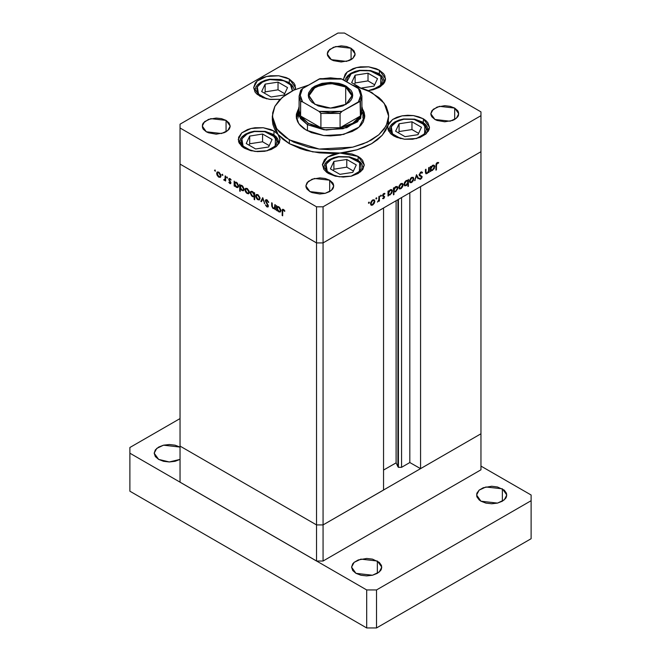 <?xml version="1.0" encoding="UTF-8"?>
<svg xmlns="http://www.w3.org/2000/svg" width="661" height="661" viewBox="0 0 661 661"><rect width="100%" height="100%" fill="white"/><g stroke="black" fill="none" stroke-linecap="round" stroke-linejoin="round"><path stroke-width="0.99" d="M480.985 433.765L323.097 524.925L316.52 524.925L180.015 446.109L180.015 482.191L180.015 164.085L316.52 242.901L316.52 206.819L180.015 128.003L180.015 164.085L316.52 242.901L323.097 242.901L480.985 151.741L480.985 115.658L323.097 206.819L323.097 242.901L480.985 151.741L480.985 433.765L323.097 524.925L316.52 524.925L180.015 446.109L316.52 524.925L316.52 561.007L180.015 482.191L316.52 561.007L316.52 524.925L180.015 446.109L180.015 128.003L316.52 206.819L323.097 206.819L480.985 115.658L480.985 111.866L344.48 33.05L480.985 111.866L480.985 151.741L420.545 186.642L480.985 151.741L480.985 469.847L323.097 561.007L316.52 561.007L323.097 561.007L323.097 524.925L323.097 561.007L480.985 469.847L480.985 433.765L420.545 468.666L420.545 186.642L420.545 468.666L409.853 462.493L401.524 467.302L398.451 467.302L398.451 199.399L398.451 467.302L397.889 466.74L398.451 467.302L401.524 467.302L401.524 197.622L401.524 467.302L409.853 462.493L409.853 192.814L409.853 462.493L420.545 468.666L480.985 433.765M360.41 104.917L360.41 115.964L352.701 123.26L340.068 127.705L320.932 127.705L308.299 123.26L307.472 124.681L300.416 118.583L297.937 111.387L298.094 118.088M296.359 117.989L297.937 113.7L296.351 118.038M306.241 130.143L298.805 123.714L296.194 116.138L298.07 109.668L296.359 114.196L296.359 118.079L297.673 121.888L300.243 125.474L303.977 128.705L311.438 132.605L323.807 135.563L330.5 135.943L340.456 135.092L352.263 131.448L357.023 128.705L360.757 125.474L363.327 121.888L364.806 116.138L359.022 127.143L343.629 134.439L323.807 135.563L306.241 130.143M388.594 121.426L387.875 125.383L388.651 116.138L386.148 125.879L378.852 134.786L367.392 142.09L352.751 147.155L319.156 149.064L289.386 139.876L289.386 143.677L312.694 151.89L339.936 153.063L357.056 149.799L371.614 143.677L382.232 135.265L387.875 125.383L392.675 119.451L402.128 115.84L413.447 115.601L423.337 118.798L423.337 122.599L423.337 118.798L425.94 120.633L427.874 122.723L429.468 127.342L429.063 129.705L425.94 134.059L420.165 137.397L412.621 139.198L404.449 139.198L396.906 137.397L393.733 135.893L387.602 127.342L388.536 123.772L392.675 119.451L396.972 117.27L402.128 115.84L407.754 115.27L413.447 115.601L418.777 116.807L423.337 118.798L429.468 127.342L425.94 134.059L416.546 138.513L404.449 139.198L393.733 135.893L390.668 133.646L387.99 129.655L387.875 125.383L385.718 130.448L382.232 135.265L377.489 139.711L371.614 143.677L364.748 147.064L357.056 149.799L348.719 151.815L339.936 153.063L358.138 156.442L358.138 160.243L358.138 156.442L360.741 158.268L362.674 160.359L364.269 164.986L362.674 169.613L358.138 173.529L351.346 176.148L343.332 177.074L335.325 176.148L328.534 173.529L322.403 164.986L327.377 157.161L339.936 153.063L344.885 152.931L352.057 153.996L358.138 156.442L364.269 164.986L360.741 171.703L351.346 176.148L339.25 176.842L328.534 173.529L326.65 172.281L323.849 169.406L322.419 164.539L324.468 159.747L327.633 156.996L331.962 154.839L339.936 153.063L333.086 153.476L319.37 152.881L306.274 150.452L300.193 148.585L289.386 143.677L283.024 139.314L278.025 134.406L279.975 138.463L279.396 142.66L276.356 146.486L271.225 149.477L264.623 151.27L257.36 151.65L250.312 150.568L244.339 148.155L238.208 139.611L241.736 132.894L251.13 128.449L263.227 127.755L273.943 131.068L273.943 134.869L273.943 131.068L278.025 134.406L274.811 129.589L272.902 124.549L272.349 119.897M371.614 92.4L384.223 103.29L388.651 116.138L388.371 112.849L386.148 106.388L381.785 100.307L378.852 97.481L367.392 90.185L352.214 84.996L371.614 92.4M289.386 79.105L289.386 82.906L289.386 79.105L293.922 83.022L295.112 85.294L295.285 89.417L295.517 87.649L289.386 79.105L278.661 75.792L266.573 76.486L257.179 80.931L253.65 87.649L255.237 83.022L257.179 80.931L262.954 77.601L266.573 76.486L270.498 75.792L278.661 75.792L286.213 77.601L289.386 79.105M259.781 96.192L253.65 87.649L255.237 92.276L257.179 94.366L262.954 97.696L270.498 99.505L280.198 99.29L269.267 99.34L259.781 96.192M379.381 70.19L379.381 73.991L379.381 70.19L383.562 73.635L384.809 75.627L385.429 79.824L384.785 81.906L383.52 83.889L379.307 87.326L373.308 89.722L368.301 90.631L380.645 86.484L385.512 78.733L379.381 70.19L368.664 66.877L356.568 67.571L347.174 72.016L343.646 78.733L345.24 74.106L347.174 72.016L352.949 68.686L356.568 67.571L360.501 66.877L368.664 66.877L376.208 68.686L379.381 70.19M343.786 80.13L343.646 78.733L343.786 80.13M226.062 120.409L226.062 131.803L223.947 132.803L216.197 134.166L208.438 132.803L206.323 131.803L202.241 126.102L204.588 121.632L210.851 118.666L226.062 120.409L229.086 123.02L230.152 126.102L229.879 127.68L229.086 129.192L226.062 131.803L226.062 120.409L230.152 126.102L227.797 130.581L221.534 133.547L206.323 131.803L203.299 129.192L202.506 127.68L202.506 124.532L203.299 123.02L208.438 119.41L216.197 118.046L221.534 118.666L226.062 120.409M454.677 108.065L454.677 119.459L452.562 120.459L444.803 121.822L437.053 120.459L434.938 119.459L430.848 113.758L433.203 109.288L439.466 106.322L454.677 108.065L457.701 110.676L458.494 112.188L458.494 115.336L457.701 116.848L454.677 119.459L454.677 108.065L458.759 113.758L456.412 118.236L450.149 121.203L434.938 119.459L431.914 116.848L431.121 115.336L430.848 113.758L431.914 110.676L437.053 107.065L444.803 105.702L450.149 106.322L454.677 108.065M329.674 180.23L329.674 191.624L325.154 193.376L319.808 193.987L312.058 192.624L309.943 191.624L305.853 185.931L308.208 181.453L314.471 178.487L329.674 180.23L332.706 182.841L333.499 184.353L333.499 187.501L332.706 189.013L329.674 191.624L329.674 180.23L333.764 185.931L331.417 190.401L325.154 193.376L309.943 191.624L306.919 189.013L306.126 187.501L305.853 185.931L306.919 182.841L312.058 179.23L319.808 177.867L325.154 178.487L329.674 180.23M351.057 48.245L351.057 59.639L348.942 60.638L341.192 61.994L333.433 60.638L331.326 59.639L327.236 53.938L329.583 49.468L335.846 46.493L351.057 48.245L354.081 50.856L355.147 53.938L354.874 55.516L352.792 58.416L351.057 59.639L351.057 48.245L355.147 53.938L352.792 58.416L346.529 61.382L331.326 59.639L329.583 58.416L327.501 55.516L327.501 52.368L328.294 50.856L333.433 47.237L341.192 45.882L346.529 46.493L351.057 48.245M274.869 204.613L275.381 204.91L275.381 209.768L274.869 208.587L272.836 208.322L271.737 206.158L271.696 202.778L272.208 203.076L272.398 206.976L273.357 208.083L274.753 207.736L274.869 204.613L274.406 208.165L273.357 208.083L272.266 206.496L272.208 203.076L271.696 202.778L271.696 205.257L273.266 208.628L274.869 208.587L275.381 209.768L275.381 204.91L274.869 204.613M265.342 200.737L265.664 199.87L266.672 199.738L268.597 201.985L268.25 202.406L266.887 200.514L265.871 200.911L268.242 205.389L267.953 207.009L266.714 206.703L265.416 204.844L267.168 206.29L267.854 205.852L265.342 200.737L267.854 205.852L267.011 206.207L265.416 204.844L266.953 206.86L267.994 206.984L268.374 206.125L265.862 201.051L266.127 200.465L266.986 200.572L268.738 202.357L266.986 199.895L265.805 199.762L265.342 200.737L266.904 199.845L265.342 200.737M262.764 197.622L264.755 203.629L262.797 198.961L261.401 201.696L260.847 201.374L262.764 197.622L260.847 201.374L261.401 201.696L262.797 198.961L264.755 203.629L262.764 197.622M260.029 198.457L259.294 199.944L257.402 199.424L255.824 196.953L256.038 194.755L258.063 194.838L259.872 197.399L260.029 198.457L257.856 194.698L256.336 194.516L255.675 195.945L256.253 198.003L257.856 199.729L259.36 199.911L260.029 198.457M249.329 192.285L248.42 193.83L246.272 192.847L245.008 190.261L245.338 188.583L247.363 188.658L249.172 191.227L249.329 192.285L247.148 188.525L245.636 188.335L244.975 189.765L245.553 191.83L247.148 193.549L248.66 193.731L249.329 192.285M234.721 185.386L234.721 186.286L234.201 185.989L234.201 181.131L234.721 182.271L235.952 182.114L237.274 183.006L238.621 185.873L237.638 187.65L235.456 186.559L234.721 185.386L236.423 187.352L238.001 187.509L238.629 186.129L236.44 182.337L234.721 182.271L234.201 181.131L234.201 185.989L234.721 186.286L234.721 185.386M215.048 169.993L215.321 171.158L214.602 170.497L215.048 169.993L214.569 170.265L215.387 171.133L215.048 169.993L214.569 170.265L215.048 169.993M220.989 175.917L220.253 177.404L218.361 176.884L216.783 174.421L216.998 172.215L219.022 172.298L220.832 174.859L220.989 175.917L218.816 172.157L217.295 171.976L216.634 173.405L217.213 175.462L218.816 177.189L220.419 177.313L220.989 175.917M222.501 174.289L222.774 175.462L222.03 174.686L222.501 174.289L222.022 174.57L222.84 175.438L222.501 174.289L222.022 174.57L222.501 174.289M225.12 175.892L225.641 176.19L225.641 181.048L225.12 180.032L224.418 180.362L223.649 179.817L224.988 179.296L225.12 175.892L225.029 179.139L223.649 179.817L225.12 180.032L225.641 181.048L225.641 176.19L225.12 175.892M227.153 176.974L227.417 178.148L226.706 177.487L227.153 176.974L226.673 177.255L227.491 178.123L227.153 176.974L226.673 177.255L227.153 176.974M230.953 182.923L230.102 183.684L228.813 182.271L230.102 183.064L230.441 182.651L228.846 179.941L229.094 178.503L230.144 178.718L231.176 179.957L229.863 179.148L229.26 179.495L230.953 182.923L229.26 179.569L230.003 179.214L231.176 179.957L229.97 178.602L229.094 178.503L228.937 180.164L230.441 182.651L229.888 182.99L228.813 182.271L229.888 183.584L230.953 182.973L229.888 183.584L230.631 183.675L230.953 182.923M240.183 188.501L240.183 191.401L239.662 191.103L239.662 184.287L240.183 185.427L241.414 185.262L242.736 186.162L244.083 189.029L243.099 190.798L240.918 189.69L240.183 188.501L241.885 190.508L243.463 190.665L244.091 189.286L241.901 185.493L240.183 185.427L239.662 184.287L239.662 191.103L240.183 191.401L240.183 188.501M254.13 193.533L254.13 192.632L254.642 192.938L254.642 199.754L254.13 199.457L254.13 196.614L252.899 196.813L251.568 195.92L250.23 193.053L250.478 191.756L251.354 191.26L253.799 192.921L252.428 191.566L250.841 191.417L250.213 192.797L252.411 196.59L254.13 196.614L254.13 199.457L254.642 199.754L254.642 192.938L254.13 192.632L254.13 193.533L254.642 193.235L254.13 193.533M277.083 209.843L277.083 210.743L276.562 210.446L276.562 205.588L277.083 206.728L278.306 206.571L279.636 207.463L280.983 210.33L280 212.107L277.818 211.016L277.083 209.843L278.785 211.809L280.363 211.966L280.991 210.586L278.802 206.794L277.083 206.728L276.562 205.588L276.562 210.446L277.083 210.743L277.083 209.843M283.486 210.099L282.718 210.545L282.685 215.775L282.173 215.478L282.288 209.661L283.338 209.339L284.899 210.999L284.594 211.338L283.486 210.099L284.594 211.338L284.899 210.999L283.511 209.43L282.569 209.306L282.173 215.478L282.685 215.775L282.685 211.346L282.958 210.049L283.486 210.099M428.642 167.72L429.163 167.423L429.163 172.281L428.642 172.579L428.642 171.703L427.279 173.438L425.965 173.727L425.469 169.555L425.99 169.257L426.097 172.785L427.13 172.942L428.485 171.141L428.642 167.72L428.568 170.827L427.13 172.942L426.048 172.612L425.99 169.257L425.469 169.555L425.469 172.034L425.948 173.719L427.039 173.587L428.642 171.703L428.642 172.579L429.163 172.281L429.163 167.423L428.642 167.72M419.124 174.851L420.611 172.199L421.825 171.91L422.519 172.538L422.032 173.157L420.768 172.777L419.735 174.041L419.842 175.091L422.148 176.603L421.726 178.106L420.264 179.296L419.198 178.867L419.661 178.189L421.098 178.164L421.602 176.834L419.578 175.834L419.124 174.851L421.635 177.065L420.793 178.396L419.661 178.189L419.198 178.867L420.735 179.106L422.148 176.735L419.644 174.562L420.768 172.777L422.032 173.157L422.519 172.538L420.768 172.1L419.124 174.851M416.537 174.711L418.537 178.42L417.975 178.743L416.579 176.008L414.621 180.676L416.537 174.711L414.621 180.676L416.579 176.008L417.975 178.743L418.537 178.42L416.537 174.711M413.811 178.701L412.505 181.783L411.183 182.7L409.903 182.502L409.613 180.156L410.993 177.916L413.175 177.288L413.811 178.701L413.15 177.272L411.629 177.462L409.456 181.213L410.117 182.659L411.629 182.486L413.232 180.759L412.861 180.544L413.232 180.759L413.811 178.701L413.166 178.33L413.811 178.701M403.111 184.882L401.376 188.36L400.054 188.972L399.079 188.559L398.914 186.336L400.293 184.097L402.475 183.461L403.111 184.882L402.45 183.452L400.93 183.634L398.757 187.394L399.418 188.839L400.93 188.666L402.532 186.939L402.161 186.724L402.532 186.939L403.111 184.882L402.466 184.51L403.111 184.882M388.494 194.863L387.982 196.061L387.982 191.203L388.494 190.905L388.494 191.74L391.056 189.525L392.246 190.203L391.899 192.971L389.709 195.086L388.494 194.863L390.197 194.863L392.411 191.087L391.775 189.666L390.213 189.823L388.494 191.74L388.494 190.905L387.982 191.203L387.982 196.061L388.494 195.755L387.982 194.565L388.494 194.863M368.904 202.126L369.35 202.638L368.565 203.274L368.722 202.274L368.425 202.96L368.904 203.233L369.383 202.406L368.904 202.126M374.845 201.2L373.11 204.679L371.788 205.29L370.813 204.877L370.647 202.654L372.027 200.415L374.209 199.787L374.845 201.2L374.184 199.771L372.664 199.961L370.49 203.712L371.151 205.158L372.664 204.984L374.266 203.258L373.895 203.043L374.266 203.258L374.845 201.2L374.2 200.828L374.845 201.2M376.357 197.829L376.803 198.333L376.018 198.969L376.175 197.97L375.878 198.655L376.357 198.936L376.836 198.102L376.357 197.829M378.902 196.441L379.422 196.143L379.422 201.002L378.902 201.299L378.902 200.58L377.423 202.068L378.761 200.002L378.902 196.441L378.811 199.796L377.423 202.068L378.902 200.58L378.902 201.299L379.422 201.002L379.422 196.143L378.902 196.441M380.934 195.185L381.38 195.689L380.596 196.325L380.744 195.334L380.455 196.011L380.934 196.292L381.414 195.458L380.934 195.185M384.735 196.747L383.884 198.49L382.595 198.564L384.173 197.333L382.521 195.532L383.165 194.045L384.256 193.359L384.95 193.516L384.611 194.169L383.636 194.227L383.041 195.466L384.735 196.747L383.033 195.35L384.95 193.516L383.752 193.557L382.521 195.673L384.215 197.061L382.595 198.564L383.669 198.631L382.826 198.143L383.669 198.631L384.735 196.747L383.091 195.796L384.735 196.747M393.956 191.665L393.956 194.565L393.444 194.863L393.444 188.046L393.956 187.749L393.956 188.592L395.427 186.823L397.228 186.509L397.707 188.996L395.41 191.839L393.956 191.665L395.658 191.707L397.872 187.931L397.236 186.518L395.675 186.675L393.956 188.592L393.956 187.749L393.444 188.046L393.444 194.863L393.956 194.565L393.444 194.268L393.956 194.565L393.956 191.665L393.444 191.368L393.956 191.665M407.903 180.593L408.424 179.395L408.424 186.212L407.903 186.509L407.903 183.667L406.317 185.551L404.639 185.791L404.003 184.617L404.499 182.477L405.78 180.883L407.383 180.296L407.903 180.593L406.209 180.593L403.995 184.369L404.631 185.782L406.193 185.625L407.903 183.667L407.903 186.509L408.424 186.212L408.424 179.395L407.903 180.593L407.407 180.304L407.903 180.593M430.856 170.406L430.344 171.604L430.344 166.746L430.856 166.448L430.856 167.283L433.418 165.068L434.608 165.746L434.26 168.514L432.071 170.629L430.856 170.406L432.558 170.406L434.773 166.63L434.137 165.209L432.575 165.366L430.856 167.283L430.856 166.448L430.344 166.746L430.344 171.604L430.856 171.298L430.344 170.108L430.856 170.406M437.26 163.259L436.516 164.44L436.467 169.852L435.946 170.15L436.136 163.969L437.293 162.556L438.681 162.523L438.375 163.209L437.26 163.259L438.375 163.209L438.681 162.523L437.293 162.556L435.946 165.663L435.946 170.15L436.467 169.852L436.467 165.432L435.963 165.134L436.467 165.432L437.26 163.259L436.764 162.97L437.26 163.259M180.015 124.21L337.903 33.05L180.015 124.21L180.015 128.003L180.015 124.21M344.48 33.05L337.903 33.05L344.48 33.05M244.339 148.155L241.736 146.329L238.604 141.966L238.604 137.257L241.736 132.894L247.511 129.564L251.13 128.449L255.055 127.755L263.227 127.755L270.77 129.564L273.943 131.068L278.025 134.406L280.074 139.611L276.546 146.329L267.151 150.774L255.055 151.468L244.339 148.155M323.097 206.819L316.52 206.819L316.52 242.901L323.097 242.901L323.097 206.819M272.349 116.138L272.349 119.93L278.025 134.406L289.386 143.677L289.386 139.876L276.777 128.986L272.349 116.138L274.902 106.314L282.313 97.349L293.947 90.028L308.786 84.996L293.608 90.185L285.552 94.837L279.215 100.307L274.852 106.388L272.629 112.849L272.629 119.426L273.472 122.682L274.852 125.879L279.215 131.96L285.552 137.43L293.608 142.09L308.249 147.155L319.156 149.064L330.5 149.708L341.844 149.064L352.751 147.155L362.806 144.048L371.614 139.876L378.852 134.786L384.223 128.986L387.528 122.682L388.651 116.138M362.93 109.668L364.145 112.271L364.806 116.138L362.93 109.668M364.649 118.038L363.063 113.7L364.641 117.989M362.906 118.088L363.063 111.387L357.576 121.831L342.96 128.755L324.146 129.829L307.472 124.681L326.303 130.027L346.868 127.639L360.642 118.501L361.898 106.404L363.063 111.387M368.425 202.96L368.904 203.233L368.425 202.96M372.019 204.613L372.664 204.984L372.019 204.613L372.664 204.389L371.499 204.497L370.54 203.142L371.003 203.414L372.664 200.556L372.193 200.275L373.845 200.415L374.324 201.489L372.664 204.389L373.952 202.935L374.3 201.134L373.3 200.324L371.738 201.39L371.011 203.596L372.027 204.613M375.878 198.655L376.357 198.936L375.878 198.655M378.902 200.704L379.422 201.002L378.902 200.704M380.455 196.011L380.934 196.292L380.455 196.011M382.562 196.028L383.471 196.557L382.562 196.028M383.33 193.88L383.777 194.136L383.33 193.88M382.603 195.094L383.033 195.35L382.603 195.094M382.545 195.359L383.215 195.755M383.083 195.681L383.066 196.11L383.083 195.681M387.982 191.442L388.494 191.74L387.982 191.442M391.75 190.707L392.411 191.087L391.75 190.707M389.577 194.508L390.197 194.863L389.577 194.508M390.188 194.268L388.974 194.408L387.982 193.02L388.494 193.318L390.197 190.434L389.726 190.161L391.395 190.302L391.89 191.376L390.519 194.045L391.857 191.773L391.13 190.211L389.866 190.657L388.618 192.5L388.8 194.276L390.188 194.268M393.444 188.294L393.956 188.592L393.444 188.294M397.211 187.55L397.872 187.931L397.211 187.55M395.038 191.351L395.658 191.707L395.038 191.351M395.65 191.112L394.435 191.252L393.444 189.864L393.956 190.17L395.658 187.278L395.187 187.005L396.848 187.154L397.352 188.22L395.98 190.897L397.319 188.625L396.592 187.063L395.328 187.501L394.08 189.352L394.262 191.12L395.65 191.112M400.285 188.294L400.93 188.666L400.285 188.294L400.93 188.071L399.765 188.178L398.806 186.823L399.269 187.088L400.93 184.229L400.459 183.956L402.111 184.097L402.59 185.171L400.93 188.071L402.219 186.617L402.566 184.816L401.566 183.998L400.004 185.072L399.277 187.278L400.293 188.294M407.903 185.915L408.424 186.212L407.903 185.915M405.54 185.254L406.193 185.625L405.54 185.254M406.209 181.188L407.432 181.056L407.903 182.13L406.201 185.022L405.011 185.146L404.045 183.808L404.507 184.072L406.209 181.188L405.738 180.916L406.209 181.188L404.515 183.882L405.267 185.237L406.846 184.51L407.878 182.527L407.63 181.205L406.209 181.188M410.985 182.114L411.629 182.486L410.985 182.114L411.629 181.891L410.464 181.998L409.506 180.643L409.969 180.916L411.629 178.057L411.159 177.784L412.811 177.916L413.29 178.999L411.629 181.891L412.918 180.436L413.265 178.644L412.266 177.826L410.704 178.9L409.977 181.097L410.993 182.114M417.504 177.826L418.537 178.42L417.504 177.826M416.19 175.785L416.579 176.008L416.19 175.785M414.794 180.131L415.182 180.354L414.794 180.131M421.363 171.877L422.519 172.538L421.363 171.877M420.256 172.48L420.768 172.777L420.256 172.48M419.19 174.297L419.644 174.562L419.19 174.297M419.132 174.678L419.842 175.091L419.132 174.678M420.462 175.429L422.148 176.735L420.495 175.983L420.462 175.429M419.512 178.404L420.735 179.106L419.512 178.404M419.685 175.52L419.231 175.355M419.297 175.529L420.479 176.206L419.297 175.529M428.642 171.984L429.163 172.281L428.642 171.984M425.494 172.695L427.039 173.587L425.494 172.695M425.469 171.24L425.99 171.538L425.469 171.24M425.469 172.281L426.048 172.612L425.469 172.281M430.344 166.985L430.856 167.283L430.344 166.985M434.112 166.25L434.773 166.63L434.112 166.25M431.939 170.051L432.558 170.406L431.939 170.051L432.55 169.811L431.336 169.951L430.344 168.563L430.856 168.861L432.558 165.977L432.087 165.704L433.748 165.845L434.252 166.919L432.55 169.811L434.244 167.117L433.492 165.754L431.616 166.828L430.865 169.051L431.906 170.051M435.946 169.555L436.467 169.852L435.946 169.555M437.268 162.573L438.375 163.209L437.268 162.573M436.995 162.763L437.64 163.135L436.995 162.763M219.452 176.817L218.816 177.189L219.989 176.702L218.816 176.594L217.155 173.703L217.634 172.62L219.287 172.488L218.816 172.761L220.477 175.619L220.939 175.347L219.989 176.702L220.477 175.619L219.997 173.983L218.651 172.67L217.428 172.794L217.527 175.14L219.452 176.817M217.585 175.248L217.213 175.462L217.585 175.248M217.279 173.033L216.634 173.405L217.279 173.033M225.641 180.453L225.12 180.75L225.641 180.453M225.641 179.734L225.12 180.032L225.641 179.734M225.641 179.354L224.096 180.238L225.641 179.354M224.046 179.585L223.649 179.817L224.046 179.585M225.641 178.784L225.029 179.139L225.641 178.784M225.641 177.222L225.12 177.52L225.641 177.222M230.879 182.395L230.441 182.651L230.879 182.395M230.681 181.907L230.292 182.13L230.681 181.907M230.094 181.048L229.698 181.279L230.094 181.048M229.326 179.941L228.937 180.164L229.326 179.941M229.954 178.594L228.739 179.296L229.954 178.594M230.441 178.957L230.003 179.214L230.441 178.957M234.721 185.691L234.201 185.989L234.721 185.691M237.059 186.989L238.58 185.551L237.621 186.889L236.415 186.757L234.721 183.849L235.176 182.783L236.894 182.651L236.415 182.923L238.109 185.832L237.935 184.89L236.745 183.147L235.209 182.767L234.919 184.915L237.059 186.989M240.183 190.806L239.662 191.103L240.183 190.806M242.521 190.145L241.885 190.508L243.066 190.054L241.876 189.905L240.183 187.005L240.637 185.939L242.356 185.799L241.876 186.071L243.57 188.98L244.041 188.707L243.083 190.046L243.57 188.98L243.066 187.319L241.876 186.071L240.67 185.915L240.488 188.311L242.521 190.145M247.792 193.177L247.148 193.549L248.329 193.062L247.156 192.954L245.495 190.062L245.975 188.98L247.627 188.848L247.156 189.12L248.817 191.979L249.28 191.707L248.329 193.062L248.809 191.789L248.082 189.963L246.826 188.963L245.768 189.153L245.867 191.5L247.792 193.177M245.925 191.616L245.553 191.83L245.925 191.616M245.619 189.393L244.975 189.765L245.619 189.393M254.642 199.151L254.13 199.457L254.642 199.151M254.642 196.317L254.13 196.614L254.642 196.317M253.039 196.226L252.411 196.59L253.039 196.226M250.874 192.417L250.213 192.797L250.874 192.417M252.436 192.169L254.13 195.078L254.642 194.772L253.667 196.135L252.428 195.995L250.734 193.095L251.221 192.037L252.907 191.897L251.238 192.029L250.767 193.491L251.783 195.482L253.37 196.234L254.006 195.747L254.006 194.251L252.436 192.169M258.492 199.358L257.856 199.729L259.029 199.242L257.856 199.135L256.195 196.243L256.675 195.16L258.327 195.028L257.856 195.301L259.517 198.16L259.98 197.887L259.029 199.242L259.484 197.763L258.492 195.805L256.931 195.069L255.675 195.945L256.319 195.573L256.683 197.887L258.492 199.358M256.625 197.788L256.253 198.003L256.625 197.788M264.582 203.084L264.193 203.307L264.582 203.084M263.185 198.738L262.797 198.961L263.185 198.738M261.872 200.779L260.847 201.374L261.872 200.779M268.672 202.167L268.25 202.406L268.672 202.167M267.507 200.275L266.986 200.572L267.507 200.275M268.366 206.042L266.953 206.86L268.366 206.042M268.3 205.596L267.854 205.852L268.3 205.596M267.845 204.563L267.474 204.778L267.845 204.563M267.085 203.448L266.705 203.671L267.085 203.448M275.381 209.165L274.869 209.463L275.381 209.165M275.381 208.289L274.869 208.587L275.381 208.289M273.877 208.273L273.266 208.628L273.877 208.273M272.208 204.96L271.696 205.257L272.208 204.96M275.381 207.281L274.786 207.62L275.381 207.281M275.381 206.067L274.869 206.364L275.381 206.067M277.083 210.148L276.562 210.446L277.083 210.148M279.421 211.446L278.785 211.809L279.967 211.355L278.777 211.214L277.083 208.306L277.537 207.24L279.248 207.108L278.777 207.38L280.471 210.281L280.942 210.008L279.983 211.346L280.471 210.281L279.967 208.628L278.777 207.38L277.57 207.224L277.281 209.372L279.421 211.446M282.685 215.172L282.173 215.478L282.685 215.172M282.71 210.677L282.173 210.983L282.71 210.677M284.321 210.148L283.858 210.413L284.321 210.148M397.889 199.721L397.889 466.74L396.088 462.84L383.545 470.087L396.088 462.84L396.088 200.762L396.088 462.84L397.889 466.74L397.889 199.721M383.545 208.008L323.097 242.901L316.52 242.901L180.015 164.085L316.52 242.901L316.52 524.925L316.52 242.901L323.097 242.901L383.545 208.008L383.545 490.024L323.097 524.925L316.52 524.925L323.097 524.925L323.097 242.901L323.097 524.925L383.545 490.024L383.545 208.008M403.896 119.253L414.125 119.418L424.849 124.979L424.585 133.836L416.149 138.603L421.999 136.059L425.494 132.564L426.403 128.565L425.833 126.565L422.743 122.946L417.488 120.285L414.29 119.451L403.607 118.939L395.071 122.425L393.022 124.07L390.775 127.895L390.659 129.92L392.469 133.819L396.724 137.017L400.913 138.603L392.469 133.811L391.229 126.573L396.955 121.351L403.896 119.253M388.759 131.316L389.874 126.656L391.601 124.384L394.807 121.913L399.054 120.021L403.615 118.939L414.621 119.137L422.387 121.996L425.51 124.433L427.204 126.689L428.278 131.365L421.825 122.31M411.993 121.789L399.079 123.781L395.617 131.242L405.069 136.703L417.992 134.704L421.454 127.243L411.993 121.789L411.993 129.531L399.079 131.531L398.451 132.878L399.079 131.531L399.079 123.781L399.079 131.531L411.993 129.531L411.993 121.789L421.454 127.243L417.992 134.704L405.069 136.703L395.617 131.242L399.079 123.781L411.993 121.789M418.62 133.357L411.993 129.531L418.62 133.357M338.696 156.897L348.925 157.062L359.65 162.623L359.386 171.472L350.958 176.239L356.8 173.703L360.295 170.208L361.096 168.233L360.633 164.209L357.543 160.59L355.147 159.111L349.091 157.095L338.415 156.574L329.872 160.069L327.823 161.714L325.576 165.539L326.038 169.563L327.269 171.455L331.525 174.661L335.714 176.239L327.269 171.455L326.038 164.209L331.764 158.995L338.696 156.897M363.079 169.001L363.104 168.406L363.079 169.001M323.593 169.001L323.568 168.406L323.593 169.001M346.794 159.425L333.879 161.424L330.417 168.886L339.878 174.347L352.792 172.347L356.254 164.886L346.794 159.425L346.794 167.175L333.879 169.175L333.251 170.521L333.879 169.175L333.879 161.424L333.879 169.175L346.794 167.175L346.794 159.425L356.254 164.886L352.792 172.347L339.878 174.347L330.417 168.886L333.879 161.424L346.794 159.425M353.42 171.001L346.794 167.175L353.42 171.001M359.948 70.644L370.168 70.81L380.901 76.37L380.629 85.219L372.201 89.987L378.051 87.45L381.537 83.955L382.455 79.956L380.645 76.056L378.794 74.338L373.539 71.677L366.921 70.38L359.658 70.33L351.115 73.817L347.62 77.312L346.827 79.287L346.802 81.865L351.14 73.801L359.948 70.644M384.322 82.749L384.355 82.154L384.322 82.749M368.045 73.173L355.122 75.172L351.66 82.633L359.022 86.88L351.66 82.633L355.122 75.172L355.122 82.922L354.503 84.269L355.122 82.922L355.122 75.172L368.045 73.173L368.045 80.923L355.122 82.922L368.045 80.923L368.045 73.173L377.497 78.634L368.045 73.173M362.071 87.946L374.035 86.095L377.497 78.634L374.035 86.095L362.071 87.946M374.663 84.748L368.045 80.923L374.663 84.748M269.944 79.56L283.825 80.692L290.543 84.864L292.36 90.797L291.881 86.872L290.642 84.972L286.387 81.774L280.338 79.758L269.655 79.246L261.112 82.732L259.071 84.377L256.823 88.202L257.278 92.226L260.368 95.845L262.772 97.324L266.961 98.902L258.517 94.118L257.278 86.872L263.004 81.658L269.944 79.56M254.84 91.664L254.807 91.069L254.84 91.664M278.041 82.088L265.127 84.087L261.665 91.549L271.117 97.01L284.04 95.01L287.502 87.549L278.041 82.088L278.041 89.838L265.127 91.838L264.499 93.184L265.127 91.838L265.127 84.087L265.127 91.838L278.041 89.838L278.041 82.088L287.502 87.549L284.04 95.01L271.117 97.01L261.665 91.549L265.127 84.087L278.041 82.088M284.66 93.664L278.041 89.838L284.66 93.664M254.502 131.522L264.731 131.688L275.455 137.248L275.191 146.098L266.755 150.865L272.605 148.328L276.1 144.833L277.009 140.834L276.438 138.835L273.348 135.216L268.093 132.555L264.896 131.721L254.212 131.2L245.677 134.695L243.628 136.34L241.381 140.157L241.265 142.189L243.074 146.081L247.33 149.287L251.519 150.865L243.074 146.081L241.835 138.835L247.561 133.621L254.502 131.522M239.365 143.586L240.48 138.926L242.207 136.653L245.413 134.183L249.66 132.291L254.221 131.2L265.226 131.407L272.993 134.257L276.116 136.703L277.81 138.959L278.884 143.627L272.431 134.58M262.599 134.051L249.684 136.05L246.223 143.511L255.675 148.965L268.597 146.973L272.059 139.512L262.599 134.051L262.599 141.801L249.684 143.801L249.057 145.147L249.684 143.801L249.684 136.05L249.684 143.801L262.599 141.801L262.599 134.051L272.059 139.512L268.597 146.973L255.675 148.965L246.223 143.511L249.684 136.05L262.599 134.051M269.225 145.627L262.599 141.801L269.225 145.627M158.632 459.403L154.203 453.231L156.748 448.381L163.531 445.167L180.015 447.059L175.107 445.167L169.323 444.506L163.531 445.167L158.632 447.059L155.352 449.893L154.203 453.231L155.352 456.569L158.632 459.403L163.531 461.295L169.323 461.965L175.107 461.295L180.015 459.403L169.323 461.965L158.632 459.403M480.985 501.187L476.564 495.015L479.109 490.165L485.893 486.95L502.368 488.843L502.368 501.187L497.469 503.079L491.677 503.74L485.893 503.079L480.985 501.187L479.109 499.865L476.854 496.717L476.854 493.313L479.109 490.165L483.282 487.752L491.677 486.281L497.469 486.95L504.252 490.165L506.508 493.313L506.508 496.717L505.648 498.353L502.368 501.187L502.368 488.843L506.797 495.015L504.252 499.865L497.469 503.079L480.985 501.187M355.99 573.351L351.561 567.179L354.114 562.329L360.898 559.115L377.373 561.007L377.373 573.351L372.465 575.244L366.681 575.905L360.898 575.244L355.99 573.351L352.718 570.517L351.561 567.179L352.718 563.841L354.114 562.329L358.287 559.917L366.681 558.446L372.465 559.115L379.257 562.329L381.513 565.477L381.513 568.881L380.653 570.517L377.373 573.351L377.373 561.007L381.802 567.179L379.257 572.029L372.465 575.244L355.99 573.351M180.015 418.57L129.845 447.538L129.845 453.231L366.681 589.967L376.555 589.967L531.155 500.708L531.155 495.015L480.985 466.055L531.155 495.015L531.155 538.69L376.555 627.95L531.155 538.69L531.155 500.708L376.555 589.967L376.555 627.95L366.681 627.95L376.555 627.95L376.555 589.967L366.681 589.967L366.681 627.95L129.845 491.214L366.681 627.95L366.681 589.967L129.845 453.231L129.845 491.214L129.845 447.538L180.015 418.57M345.711 87.029L330.583 83.393L315.413 86.963L308.984 95.663L315.041 104.455L308.984 95.812L312.612 88.913L322.271 84.335L334.697 83.633L345.711 87.029L345.711 104.587L345.711 87.029L352.016 95.812L345.959 104.455L352.016 95.713L345.711 87.029L346.207 86.178L345.711 87.029M314.793 104.314L308.29 95.242L314.793 86.178L330.5 82.418L346.207 86.178L351.024 90.334L352.288 92.747L352.71 95.242L352.288 97.745L351.024 100.15L348.967 102.372L342.844 105.909L334.83 107.826L330.5 108.074L326.17 107.826L318.156 105.909L312.033 102.372L309.976 100.15L308.712 97.745L308.29 95.242L308.712 92.747L312.033 88.12L314.793 86.178L321.998 83.393L330.5 82.418L339.002 83.393L342.844 84.583L346.207 86.178L352.71 95.242L346.207 104.314L330.5 108.074L314.793 104.314M297.937 111.387L299.103 106.404L299.02 116.196L307.472 124.681L307.472 130.82L307.472 124.681L308.299 123.26L314.157 125.921L320.932 127.705L300.59 115.964L301.937 117.972L308.299 123.26L300.59 115.964L300.59 104.917M360.41 115.964L340.068 127.705L346.843 125.921L352.701 123.26L359.063 117.972L360.41 115.964L340.068 127.705L340.068 113.461L342.01 111.387L360.105 101.364L360.41 115.964L361.898 110.437L361.898 96.192L360.41 101.72L360.41 115.964M360.262 90.21L358.46 88.599L340.803 78.593L320.106 78.618L302.54 88.599L300.838 91.854L300.259 95.242L300.838 98.629L302.54 101.893L318.99 111.387L320.841 113.097L320.932 127.705L300.59 115.964L300.689 101.463L302.54 101.893L318.99 111.387L330.5 112.701L342.01 111.387L358.46 101.893L360.162 98.629L360.741 95.242L360.162 91.854L358.46 88.599L342.01 79.105L340.159 78.676M320.106 78.618L318.99 79.105L342.01 79.105L330.5 77.791L318.99 79.105L302.54 88.599L300.738 90.21M360.41 90.673L361.898 96.192L360.253 90.202L358.741 88.772L360.253 90.193M302.54 101.893L300.259 95.242L302.54 88.599L300.747 90.202L299.103 96.192L299.103 110.437L300.59 115.964L300.59 101.72L299.103 96.192L300.59 90.673M320.932 127.705L340.068 127.705L340.068 113.461L320.932 113.461L320.932 127.705M299.103 96.192L300.59 101.72M340.927 112.155L342.01 111.387L318.99 111.387L320.932 113.461L340.068 113.461M359.543 89.367L358.46 88.599L360.741 95.242L358.46 101.893L360.41 101.72L361.898 96.192M300.689 101.463L301.416 101.406M340.159 113.097L341.729 111.56L340.159 113.097M371.499 204.497L370.499 203.919M373.845 200.415L372.87 199.845M388.974 194.408L387.982 193.83M391.395 190.302L390.395 189.732M394.435 191.252L393.444 190.682M396.848 187.154L395.856 186.576M399.765 188.178L398.765 187.6M402.111 184.097L401.136 183.527M407.432 181.056L406.432 180.47M405.011 185.146L404.003 184.568M410.464 181.998L409.465 181.42M412.811 177.916L411.836 177.355M421.611 172.744L420.636 172.182M420.074 175.256L419.124 174.711M420.016 178.453L419.636 178.23M421.297 176.454L419.652 175.504M426.328 173.075L425.486 172.587M431.336 169.951L430.344 169.373M433.748 165.845L432.757 165.275M217.634 172.62L218.617 172.058M219.989 176.702L220.981 176.123M224.699 179.709L225.641 179.164M230.259 183.023L230.929 182.634M229.45 179.156L230.177 178.743M235.176 182.783L236.184 182.205M237.621 186.889L238.621 186.311M240.637 185.931L241.645 185.353M243.083 190.046L244.083 189.467M245.975 188.98L246.95 188.418M248.329 193.062L249.321 192.491M253.675 196.135L254.642 195.573M251.221 192.037L252.221 191.459M256.675 195.16L257.658 194.598M259.029 199.242L260.021 198.664M266.127 200.465L267.052 199.928M267.655 206.298L268.358 205.893M274.406 208.165L275.381 207.604M277.537 207.24L278.545 206.662M279.983 211.346L280.983 210.768M282.958 210.049L283.751 209.587M428.303 130.762L428.303 131.316M363.104 168.96L362.013 164.333L360.311 162.077L357.188 159.631L349.421 156.781L338.415 156.574L333.855 157.665L329.616 159.557L326.402 162.028L324.683 164.3L323.568 168.96M384.355 82.708L383.256 78.081L381.562 75.825L378.439 73.379L370.664 70.529L359.658 70.322L355.097 71.413L350.859 73.305L347.645 75.775L345.926 78.048L344.935 80.791M294.261 89.879L293.253 86.996L291.559 84.74L288.436 82.294L280.669 79.444L269.663 79.237L265.102 80.328L260.855 82.22L257.65 84.691L255.923 86.963L254.807 91.623M278.909 143.032L278.909 143.586"/></g></svg>
